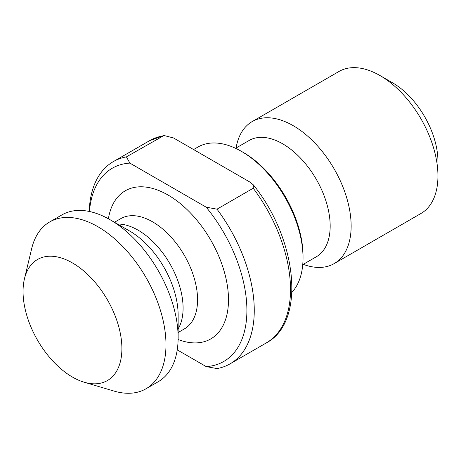 <?xml version="1.0" encoding="UTF-8"?>
<svg xmlns="http://www.w3.org/2000/svg" width="461" height="461" viewBox="0 0 461 461"><rect width="100%" height="100%" fill="white"/><g stroke="black" fill="none" stroke-linecap="round" stroke-linejoin="round"><path stroke-width="0.69" d="M129.864 163.108L126.423 156.873L163.966 135.511L173.469 137.937L249.799 182.003L253.383 184.89L253.239 188.238L216.993 209.167L206.188 207.179L129.864 163.108A111.545 64.402 -120 0 0 89.457 211.49M177.231 349.87L206.188 366.593L216.993 368.575A116.754 67.41 -120 0 0 230.085 363.838A116.754 67.41 -120 0 0 216.993 209.167M206.188 366.593A111.545 64.402 -120 0 0 246.9 310.391A111.545 64.402 -120 0 0 206.188 207.179M126.423 156.873A116.754 67.41 -120 0 0 113.331 161.615A116.754 67.41 -120 0 0 89.209 211.438M291.917 292.326A87.077 50.272 -120 0 0 303.027 258.004A87.077 50.272 -120 0 0 241.455 151.364A87.077 50.272 -120 0 0 197.913 147.047L193.585 149.548M23.05 291.485A69.893 40.355 -120 0 0 84.144 382.209A69.893 40.355 -120 0 0 121.739 343.929A69.893 40.355 -120 0 0 76.399 265.392A69.893 40.355 -120 0 0 24.45 278.813A69.893 40.355 -120 0 0 23.05 291.485M84.144 382.209L113.959 391.055A96.32 55.608 -120 0 0 146.033 388.767L158.181 381.748A96.32 55.608 -120 0 0 178.13 337.659A96.32 55.608 -120 0 0 110.023 219.695A96.32 55.608 -120 0 0 61.866 214.924L49.719 221.937A96.32 55.608 -120 0 0 31.694 248.565L24.45 278.813M146.033 388.767A96.32 55.608 -120 0 0 146.033 277.545A96.32 55.608 -120 0 0 49.719 221.937M303.234 264.337A81.989 47.339 -120 0 0 334.162 263.606L420.968 213.489A81.989 47.339 -120 0 0 437.95 175.958L437.95 161.402A64.171 37.047 -120 0 0 392.576 82.813L379.973 75.541A81.989 47.339 -120 0 0 338.979 71.478L252.173 121.595A81.989 47.339 -120 0 0 236.072 148.01M437.95 175.958A81.989 47.339 -120 0 0 379.973 75.541M334.162 263.606A81.989 47.339 -120 0 0 334.167 168.933A81.989 47.339 -120 0 0 252.173 121.595M302.744 264.626L316.263 256.817A67.162 38.776 -120 0 0 316.263 179.266A67.162 38.776 -120 0 0 249.101 140.49L235.583 148.298M303.027 258.004L303.027 255.884A84.472 48.768 -120 0 0 243.293 152.424L241.455 151.364M253.389 184.884C297.333 239.449 306.185 321.945 266.325 342.909A116.754 67.41 -120 0 0 253.239 188.238M162.664 135.949A116.754 67.41 -120 0 0 149.577 140.691L113.331 161.615M178.113 339.521A85.516 49.373 -120 0 0 228.281 293.795A85.516 49.373 -120 0 0 168.023 195.026A85.516 49.373 -120 0 0 108.404 218.779M178.13 332.508L184.388 328.9A63.647 36.747 -120 0 0 194.144 277.897A63.647 36.747 -120 0 0 152.562 221.81A63.647 36.747 -120 0 0 120.742 218.658L114.484 222.271M178.13 328.97A63.647 36.747 -120 0 0 138.081 230.172A63.647 36.747 -120 0 0 117.549 224.04M178.13 337.659L178.13 315.03A68.603 39.611 -120 0 0 129.622 231.007L110.023 219.695M163.966 135.511L149.577 140.691M266.325 342.909L230.085 363.838"/></g></svg>

